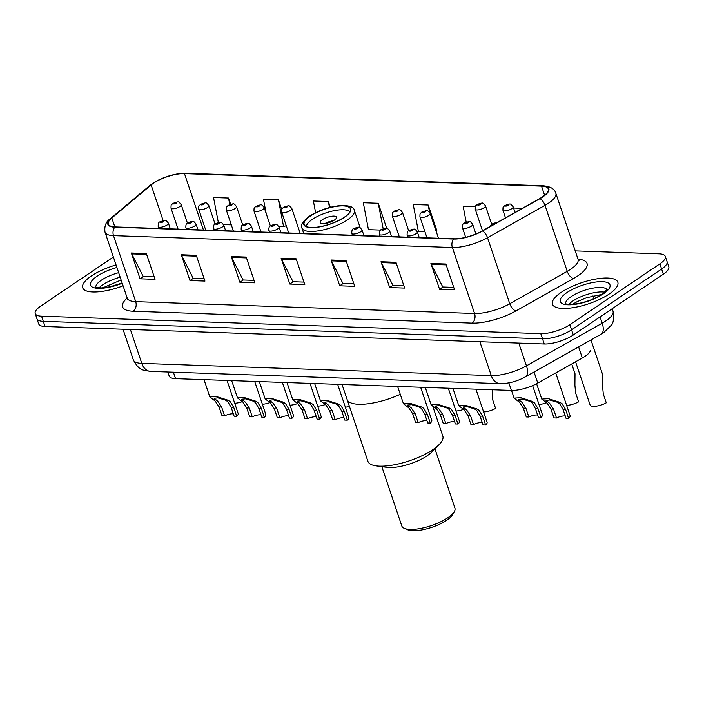 <?xml version="1.0" encoding="UTF-8"?>
<svg xmlns="http://www.w3.org/2000/svg" width="704" height="704" viewBox="0 0 704 704"><rect width="100%" height="100%" fill="white"/><g stroke="black" fill="none" stroke-linecap="round" stroke-linejoin="round"><path stroke-width="1.06" d="M590.498 350.354A21.551 6.943 161.4 0 1 582.331 357.984L537.777 383.082A21.551 6.943 161.4 0 1 511.394 390.421L175.542 378.655A21.551 6.943 161.4 0 1 169.18 376.024L167.825 372.002M113.379 257.022L40.656 306.152A21.551 6.943 -18.6 0 0 35.2 313.553L38.667 323.866A21.551 6.943 -18.6 0 0 45.03 326.498L544.262 343.983A21.551 6.943 -18.6 0 0 573.302 334.998L663.344 274.173A21.551 6.943 -18.6 0 0 668.8 266.772L667.066 261.615A21.551 6.943 -18.6 0 1 661.61 269.016A21.551 6.943 -18.6 0 0 667.066 261.615L665.333 256.458A21.551 6.943 -18.6 0 0 658.97 253.827L575.23 250.897M36.934 318.71A21.551 6.943 -18.6 0 0 43.296 321.341L542.52 338.818A21.551 6.943 -18.6 0 0 571.569 329.842L661.61 269.016L571.569 329.842A21.551 6.943 -18.6 0 1 542.52 338.818L43.296 321.341A21.551 6.943 -18.6 0 1 36.934 318.71M91.414 275.942A34.487 11.114 -18.6 0 0 82.694 287.778A34.487 11.114 -18.6 0 0 123.068 285.815A34.487 11.114 -18.6 0 1 82.694 287.778A34.487 11.114 -18.6 0 1 91.414 275.942A34.487 11.114 -18.6 0 1 116.037 264.924A34.487 11.114 -18.6 0 0 91.414 275.942M561.185 292.389A34.487 11.114 -18.6 0 0 552.464 304.234A34.487 11.114 -18.6 0 0 574.71 307.393A34.487 11.114 -18.6 0 0 609.118 294.07A34.487 11.114 -18.6 0 0 617.839 282.234A34.487 11.114 -18.6 0 0 595.593 279.066A34.487 11.114 -18.6 0 0 561.185 292.389A34.487 11.114 -18.6 0 0 552.464 304.234A34.487 11.114 -18.6 0 0 574.71 307.393A34.487 11.114 -18.6 0 0 609.118 294.07A34.487 11.114 -18.6 0 0 617.839 282.234A34.487 11.114 -18.6 0 0 595.593 279.066A34.487 11.114 -18.6 0 0 561.185 292.389M153.498 183.198A22.994 7.41 161.4 0 1 184.483 173.624L541.526 186.129A22.994 7.41 161.4 0 1 548.31 188.927A22.994 7.41 161.4 0 1 539.651 198.572L482.161 230.956A22.994 7.41 161.4 0 1 454.027 238.779L115.148 226.908A22.994 7.41 161.4 0 1 108.372 224.101A22.994 7.41 161.4 0 1 111.822 217.985L151.131 184.967A22.994 7.41 161.4 0 1 153.498 183.198M153.094 183.181A23.566 7.594 -18.6 0 0 150.674 184.994L111.364 218.011A23.566 7.594 -18.6 0 0 114.778 227.163L453.658 239.034A23.566 7.594 -18.6 0 0 482.495 231.009L539.977 198.634A23.566 7.594 -18.6 0 0 541.904 185.874L184.853 173.369A23.566 7.594 -18.6 0 0 153.094 183.181M436.216 230.789L436.885 230.815L428.199 205.022L413.23 204.503L418.378 231.405L424.899 231.634M35.2 313.553A21.551 6.943 -18.6 0 0 41.562 316.175L540.786 333.661A21.551 6.943 -18.6 0 0 569.835 324.685L659.877 263.859A21.551 6.943 -18.6 0 0 665.333 256.458M395.965 262.284L404.642 288.068L389.664 287.54L380.987 261.756L395.965 262.284M445.887 264.026L454.564 289.81L439.586 289.291L430.91 263.507L445.887 264.026M246.198 257.039L254.874 282.823L239.897 282.295L231.22 256.511L246.198 257.039M196.266 255.288L204.952 281.072L189.974 280.544L181.298 254.76L196.266 255.288M146.344 253.537L155.03 279.321L140.052 278.802L131.375 253.018L146.344 253.537M346.042 260.533L354.719 286.317L339.742 285.789L331.065 260.005L346.042 260.533M296.12 258.782L304.797 284.566L289.819 284.046L281.142 258.262L296.12 258.782M475.341 206.677L463.153 206.254L466.189 222.112M522.342 208.322L513.55 208.014M330.299 207.293L328.354 201.529L313.377 201.001L315.612 212.661M281.688 209.44L278.432 199.778L263.454 199.258L266.191 213.541M230.604 204.239L228.51 198.035L213.532 197.507L218.346 222.587M386.725 228.36L378.277 203.28L363.308 202.752L368.456 229.654L380.697 230.085M289.819 284.046L293.234 281.741M303.97 282.11L293.005 281.732L281.494 259.116A5.746 4.127 -88 0 1 281.142 258.262M339.742 285.789L343.156 283.483M353.892 283.862L342.927 283.474L331.417 260.867A5.746 4.127 -88 0 1 331.065 260.005M140.052 278.802L143.466 276.496M154.202 276.866L143.238 276.487L131.727 253.871A5.746 4.127 -88 0 1 131.375 253.018M189.974 280.544L193.389 278.238M204.125 278.617L193.16 278.23L181.65 255.622A5.746 4.127 -88 0 1 181.298 254.76M239.897 282.295L243.311 279.99M254.047 280.368L243.082 279.981L231.572 257.365A5.746 4.127 -88 0 1 231.22 256.511M439.586 289.291L443.001 286.986M453.737 287.355L442.772 286.977L431.27 264.361A5.746 4.127 -88 0 1 430.91 263.507M389.664 287.54L393.078 285.234M403.814 285.613L392.85 285.226L381.339 262.61A5.746 4.127 -88 0 1 380.987 261.756M378.277 203.28L383.152 228.712M328.354 201.529L329.498 207.504M278.432 199.778L283.589 226.688L278.819 226.521M283.589 226.688L286.22 225.632M231.299 224.858L223.502 224.585M228.51 198.035L229.75 204.512M428.199 205.022L429.616 212.388M436.014 230.868L436.797 230.551M477.101 233.464L475.737 233.411M310.297 216.075A24.429 7.876 -18.6 0 0 304.119 224.462A24.429 7.876 -18.6 0 0 319.871 226.706A24.429 7.876 -18.6 0 0 344.238 217.263A24.429 7.876 -18.6 0 0 350.425 208.877A24.429 7.876 -18.6 0 0 334.664 206.642A24.429 7.876 -18.6 0 0 310.297 216.075M376.174 465.881A39.521 12.734 -18.6 0 0 379.57 466.162A39.521 12.734 -18.6 0 0 438.988 444.743L431.376 452.355A28.019 9.029 -18.6 0 1 389.25 467.544A28.019 9.029 -18.6 0 1 386.83 467.342L376.174 465.881A39.521 12.734 -18.6 0 1 367.919 461.349L347.09 399.458A39.521 12.734 -18.6 0 0 400.268 394.302A39.521 12.734 161.4 0 1 358.75 404.281A39.521 12.734 161.4 0 1 347.09 399.458L342.047 384.49M306.442 226.574A22.994 7.41 161.4 0 1 312.374 219.34A22.994 7.41 161.4 0 1 334.382 210.628A22.994 7.41 161.4 0 1 349.844 211.966M322.362 219.683A8.624 2.781 -18.6 0 0 320.179 222.649A8.624 2.781 -18.6 0 0 325.741 223.441A8.624 2.781 -18.6 0 0 334.347 220.106A8.624 2.781 -18.6 0 0 336.521 217.149A8.624 2.781 -18.6 0 0 330.959 216.357A8.624 2.781 -18.6 0 0 322.362 219.683M333.326 220.73A8.624 2.781 -18.6 0 0 324.896 223.573M438.988 444.743A39.521 12.734 -18.6 0 0 442.825 436.137L432.819 406.419M381.832 466.664L401.808 526.011A28.019 9.029 -18.6 0 0 404.369 528.387A28.019 9.029 -18.6 0 0 410.071 529.426A28.019 9.029 -18.6 0 0 454.318 511.579A28.019 9.029 -18.6 0 0 454.925 508.13L434.949 448.782M404.369 528.387L407.704 529.804A25.15 8.105 -18.6 0 0 412.817 530.737A25.15 8.105 -18.6 0 0 452.522 514.721L454.318 511.579M242.352 401.632A10.78 3.476 161.4 0 1 234.705 403.26M270.01 402.6A10.78 3.476 161.4 0 1 262.363 404.228M297.669 403.568A10.78 3.476 161.4 0 1 290.022 405.196M325.327 404.536A10.78 3.476 161.4 0 1 317.68 406.164M349.466 406.534A10.78 3.476 161.4 0 1 345.338 407.132M463.61 409.385A10.78 3.476 161.4 0 1 455.963 411.004M483.622 411.972A10.78 3.476 161.4 0 0 495.607 408.434L492.633 399.59L492.158 389.743M546.621 402.794A10.78 3.476 161.4 0 1 538.974 404.413M566.632 405.381A10.78 3.476 161.4 0 0 578.618 401.843L575.643 392.999L574.913 385.264L575.01 373.745L571.718 363.959M575.573 361.786L590.128 405.038A10.78 3.476 161.4 0 0 606.276 402.811L603.302 393.967L602.571 386.232L602.668 374.713L590.955 339.926M224.602 415.87L222.024 415.782L219.05 406.938L215.204 401.095L209.845 396.968L216.489 396.554L227.92 400.189L230.182 401.614L233.728 407.449L236.702 416.293L234.124 416.205L231.15 407.361L227.682 401.526L225.359 400.101L217.95 397.883L214.078 398.27L217.703 401.183L221.628 407.026L224.602 415.87A7.181 2.314 161.4 0 1 233.341 413.882M227.031 380.459L238.172 413.547A10.78 3.476 161.4 0 1 236.702 416.293M252.261 416.838L249.682 416.75L246.708 407.906L242.862 402.063L237.503 397.936L244.147 397.522L255.578 401.157L257.84 402.582L261.378 408.417L264.361 417.261L261.782 417.173L258.808 408.329L255.341 402.494L253.009 401.069L245.608 398.851L241.736 399.238L245.362 402.151L249.278 407.994L252.261 416.838A7.181 2.314 161.4 0 1 260.999 414.85M254.69 381.427L265.83 414.515A10.78 3.476 161.4 0 1 264.361 417.261M279.91 417.806L277.341 417.718L274.366 408.874L270.521 403.031L265.162 398.904L271.806 398.49L283.237 402.125L285.498 403.55L289.036 409.394L292.01 418.229L289.441 418.141L286.466 409.297L282.999 403.462L280.667 402.037L273.266 399.819L269.386 400.206L273.02 403.119L276.936 408.962L279.91 417.806A7.181 2.314 161.4 0 1 288.658 415.818M282.348 382.395L293.489 415.483A10.78 3.476 161.4 0 1 292.01 418.229M307.569 418.774L304.999 418.686L302.025 409.842L298.179 403.999L292.82 399.872L299.464 399.458L310.895 403.102L313.157 404.518L316.694 410.362L319.669 419.197L317.099 419.109L314.125 410.265L310.658 404.43L308.326 403.005L300.925 400.787L297.044 401.174L300.67 404.087L304.594 409.93L307.569 418.774A7.181 2.314 161.4 0 1 316.316 416.786M310.006 383.363L321.138 416.451A10.78 3.476 161.4 0 1 319.669 419.197M335.227 419.742L332.658 419.654L329.674 410.81L325.838 404.967L320.478 400.84L327.122 400.426L338.554 404.07L340.815 405.495L344.353 411.33L347.327 420.165L344.758 420.077L341.774 411.233L338.316 405.407L335.984 403.973L328.583 401.755L324.702 402.142L328.328 405.055L332.253 410.907L335.227 419.742A7.181 2.314 161.4 0 1 343.974 417.754M337.665 384.331L348.797 417.428A10.78 3.476 161.4 0 1 347.327 420.165M418.202 422.646L415.624 422.558L412.65 413.714L408.804 407.871L403.445 403.744L410.089 403.33L421.52 406.974L423.782 408.399L427.328 414.234L430.302 423.078L427.724 422.981L424.75 414.146L421.291 408.311L418.959 406.886L411.55 404.659L407.678 405.046L411.303 407.959L415.228 413.811L418.202 422.646A7.181 2.314 161.4 0 1 426.941 420.666M420.631 387.235L431.772 420.332A10.78 3.476 161.4 0 1 430.302 423.078M445.861 423.623L443.282 423.526L440.308 414.691L436.462 408.839L431.103 404.721L437.747 404.298L449.178 407.942L451.44 409.367L454.978 415.202L457.961 424.046L455.382 423.949L452.408 415.114L448.941 409.279L446.618 407.854L439.208 405.627L435.336 406.014L438.962 408.927L442.886 414.779L445.861 423.623A7.181 2.314 161.4 0 1 454.599 421.634M448.29 388.212L459.43 421.3A10.78 3.476 161.4 0 1 457.961 424.046M473.519 424.591L470.941 424.494L467.966 415.659L464.121 409.807L458.762 405.689L465.406 405.266L476.837 408.91L479.098 410.335L482.636 416.17L485.61 425.014L483.041 424.926L480.066 416.082L476.599 410.247L474.267 408.822L466.866 406.595L462.994 406.982L466.62 409.895L470.536 415.747L473.519 424.591A7.181 2.314 161.4 0 1 482.258 422.602M475.948 389.18L487.089 422.268A10.78 3.476 161.4 0 1 485.61 425.014M528.862 417.032L526.293 416.935L523.318 408.1L519.473 402.248L514.114 398.13L520.758 397.707L532.189 401.35L534.45 402.776L537.988 408.61L540.962 417.454L538.393 417.366L535.418 408.522L531.951 402.688L529.619 401.262L522.218 399.036L518.338 399.432L521.972 402.336L525.888 408.188L528.862 417.032A7.181 2.314 161.4 0 1 537.61 415.043M532.638 385.607L542.432 414.709A10.78 3.476 161.4 0 1 540.962 417.454M556.521 418L553.951 417.912L550.977 409.068L547.131 403.216L541.772 399.098L548.416 398.675L559.847 402.318L562.109 403.744L565.646 409.578L568.621 418.422L566.051 418.334L563.077 409.49L559.61 403.656L557.278 402.23L549.877 400.004L545.996 400.4L549.622 403.304L553.546 409.156L556.521 418A7.181 2.314 161.4 0 1 565.268 416.011M555.72 372.97L570.09 415.677A10.78 3.476 161.4 0 1 568.621 418.422M173.369 372.196L175.542 378.655M508.86 382.879L511.394 390.421M534.037 371.985L537.777 383.082M578.6 346.887L582.331 357.984M518.786 343.086L526.442 365.834A14.37 6.926 60.6 0 1 525.29 376.913C517.15 381.366 508.763 383.618 500.157 383.645L150.674 371.404C142.63 370.075 139.295 370.885 133.32 359.876A28.741 9.258 -18.6 0 0 141.794 363.378L491.278 375.619A28.741 9.258 -18.6 0 0 526.442 365.834L602.193 323.171A28.741 9.258 -18.6 0 0 605.757 320.98A28.741 9.258 -18.6 0 0 613.026 311.115L612.216 308.713M600.09 316.906L602.193 323.171A14.37 6.926 60.6 0 1 601.04 334.25L525.29 376.913M593.938 298.637L593.006 295.856M45.03 326.498L41.562 316.175M663.344 274.173L659.877 263.859M573.302 334.998L569.835 324.685M544.262 343.983L540.786 333.661M150.674 371.404A14.37 10.331 -88 0 1 141.794 363.378L130.39 329.481M500.157 383.645A14.37 10.331 -88 0 1 491.278 375.619L479.873 341.722M184.483 173.624L203.456 230.006M578.01 259.16A35.922 11.581 161.4 0 1 577.949 275.783A35.922 11.581 161.4 0 1 573.496 278.52L516.014 310.895A35.922 11.581 161.4 0 1 472.058 323.127L133.179 311.256A35.922 11.581 161.4 0 1 127.169 298.003M539.977 198.634A7.181 3.458 60.6 0 1 545.01 205.339L567.23 271.348A28.741 9.258 -18.6 0 0 570.786 269.166A28.741 9.258 -18.6 0 0 578.054 259.292L578.978 260.674M541.904 185.874A7.181 5.166 -88 0 1 542.925 185.768L185.874 173.263C174.31 173.474 163.205 176.88 152.557 183.471L149.741 185.574A7.181 5.254 50 0 1 150.674 184.994M453.658 239.034A7.181 5.166 92 0 0 452.364 247.5L113.485 235.629A7.181 5.166 -88 0 1 114.778 227.163M482.495 231.009A7.181 3.458 60.6 0 1 487.529 237.714A28.741 9.258 161.4 0 1 452.364 247.5L474.575 313.509A28.741 9.258 -18.6 0 0 509.74 303.732L567.23 271.348A7.181 3.458 -119.4 0 0 573.496 278.52M149.741 185.574L110.431 218.592A7.181 5.254 50 0 1 111.364 218.011M133.179 311.256A7.181 5.166 -88 0 0 135.696 301.646L113.485 235.629A28.741 9.258 161.4 0 1 105.002 232.126L127.222 298.135A28.741 9.258 -18.6 0 0 135.696 301.646L474.575 313.509A7.181 5.166 -88 0 1 472.058 323.127M542.925 185.768C550.308 186.34 554.611 188.839 555.843 193.283A28.741 9.258 161.4 0 1 545.01 205.339L487.529 237.714L509.74 303.732A7.181 3.458 -119.4 0 0 516.014 310.895M185.874 173.263A7.181 5.166 92 0 0 184.853 173.369M541.526 186.129L544.606 195.263M151.131 184.967L163.134 220.625M111.822 217.985L114.822 226.899M296.402 259.635L281.494 259.116M246.479 257.893L231.572 257.365M196.557 256.142L181.65 255.622M146.634 254.39L131.727 253.871M346.324 261.386L331.417 260.867M396.246 263.138L381.339 262.61M446.169 264.88L431.27 264.361M120.173 277.2A21.903 7.058 -18.6 0 0 102.978 284.627A21.903 7.058 -18.6 0 0 99.097 287.866M118.65 272.686A21.903 7.058 -18.6 0 0 101.464 280.113A21.903 7.058 -18.6 0 0 95.823 287.223M116.899 267.476A26.206 8.448 -18.6 0 0 97.17 276.135A26.206 8.448 -18.6 0 0 94.037 287.742A26.206 8.448 -18.6 0 0 122.214 283.263M344.494 217.272A24.79 7.99 -18.6 0 0 343.446 205.744A24.79 7.99 -18.6 0 0 310.042 216.066A24.79 7.99 -18.6 0 0 311.089 227.603A24.79 7.99 -18.6 0 0 344.494 217.272M360.202 227.806L354.35 210.426A27.658 8.914 161.4 0 1 347.354 219.921A27.658 8.914 161.4 0 1 319.766 230.613A27.658 8.914 161.4 0 1 301.919 228.07L303.75 233.517M604.824 292.213A21.903 7.058 -18.6 0 0 572.757 301.074A21.903 7.058 -18.6 0 0 568.867 304.313M607.042 289.731A21.903 7.058 -18.6 0 0 592.486 288.209A21.903 7.058 -18.6 0 0 571.234 296.569A21.903 7.058 -18.6 0 0 565.602 303.67M603.363 293.867A26.206 8.448 -18.6 0 0 602.263 281.67A26.206 8.448 -18.6 0 0 566.94 292.591A26.206 8.448 -18.6 0 0 568.04 304.788A26.206 8.448 -18.6 0 0 603.363 293.867M179.863 206.536A5.386 1.734 161.4 0 1 174.486 208.622A5.386 1.734 161.4 0 1 171.01 208.129C171.081 203.095 171.292 205.506 172.858 203.386C178.992 201.731 177.866 200.57 181.227 204.688A5.386 1.734 161.4 0 1 179.863 206.536M173.782 203.139A1.795 0.581 -18.6 0 0 173.862 203.975A1.795 0.581 -18.6 0 0 176.282 203.227A1.795 0.581 -18.6 0 0 176.202 202.391A1.795 0.581 -18.6 0 0 173.782 203.139M207.513 207.504A5.386 1.734 161.4 0 1 202.145 209.59A5.386 1.734 161.4 0 1 198.669 209.097C198.739 204.063 198.95 206.474 200.517 204.354C206.65 202.708 205.524 201.538 208.877 205.656A5.386 1.734 161.4 0 1 207.513 207.504M201.441 204.107A1.795 0.581 -18.6 0 0 201.52 204.943A1.795 0.581 -18.6 0 0 203.94 204.195A1.795 0.581 -18.6 0 0 203.861 203.359A1.795 0.581 -18.6 0 0 201.441 204.107M235.171 208.472A5.386 1.734 161.4 0 1 229.803 210.558A5.386 1.734 161.4 0 1 226.327 210.065C226.398 205.031 226.6 207.442 228.175 205.322C234.309 203.676 233.182 202.506 236.535 206.624A5.386 1.734 161.4 0 1 235.171 208.472M229.099 205.075A1.795 0.581 -18.6 0 0 229.17 205.911A1.795 0.581 -18.6 0 0 231.59 205.163A1.795 0.581 -18.6 0 0 231.519 204.327A1.795 0.581 -18.6 0 0 229.099 205.075M262.83 209.44A5.386 1.734 161.4 0 1 257.453 211.526A5.386 1.734 161.4 0 1 253.977 211.033C254.047 205.999 254.258 208.41 255.825 206.29C261.967 204.644 260.841 203.474 264.194 207.592A5.386 1.734 161.4 0 1 262.83 209.44M256.758 206.043A1.795 0.581 -18.6 0 0 256.828 206.879A1.795 0.581 -18.6 0 0 259.248 206.131A1.795 0.581 -18.6 0 0 259.178 205.295A1.795 0.581 -18.6 0 0 256.758 206.043M290.488 210.417A5.386 1.734 161.4 0 1 285.111 212.494A5.386 1.734 161.4 0 1 281.635 212.001C281.706 206.967 281.917 209.387 283.483 207.258C289.626 205.612 288.499 204.442 291.852 208.56A5.386 1.734 161.4 0 1 290.488 210.417M284.416 207.011A1.795 0.581 -18.6 0 0 284.486 207.847A1.795 0.581 -18.6 0 0 286.906 207.099A1.795 0.581 -18.6 0 0 286.836 206.263A1.795 0.581 -18.6 0 0 284.416 207.011M401.122 214.289A5.386 1.734 161.4 0 1 395.745 216.366A5.386 1.734 161.4 0 1 392.269 215.873C392.339 210.848 392.55 213.259 394.117 211.138C400.25 209.484 399.124 208.314 402.477 212.441A5.386 1.734 161.4 0 1 401.122 214.289M395.041 210.892A1.795 0.581 -18.6 0 0 395.12 211.728A1.795 0.581 -18.6 0 0 397.54 210.98A1.795 0.581 -18.6 0 0 397.461 210.144A1.795 0.581 -18.6 0 0 395.041 210.892M428.771 215.257A5.386 1.734 161.4 0 1 423.403 217.342A5.386 1.734 161.4 0 1 419.927 216.841C419.998 211.816 420.2 214.227 421.775 212.106C427.909 210.452 426.782 209.282 430.135 213.409A5.386 1.734 161.4 0 1 428.771 215.257M422.699 211.86A1.795 0.581 -18.6 0 0 422.77 212.696A1.795 0.581 -18.6 0 0 425.198 211.948A1.795 0.581 -18.6 0 0 425.119 211.112A1.795 0.581 -18.6 0 0 422.699 211.86M484.123 207.698A5.386 1.734 161.4 0 1 478.746 209.783A5.386 1.734 161.4 0 1 475.27 209.282C475.35 204.257 475.552 206.668 477.118 204.547C483.261 202.893 482.134 201.722 485.487 205.85A5.386 1.734 161.4 0 1 484.123 207.698M478.051 204.301A1.795 0.581 -18.6 0 0 478.122 205.137A1.795 0.581 -18.6 0 0 480.542 204.389A1.795 0.581 -18.6 0 0 480.471 203.553A1.795 0.581 -18.6 0 0 478.051 204.301M511.782 208.666A5.386 1.734 161.4 0 1 506.405 210.751A5.386 1.734 161.4 0 1 502.929 210.25C502.999 205.225 503.21 207.636 504.777 205.515C510.919 203.861 509.793 202.699 513.146 206.818A5.386 1.734 161.4 0 1 511.782 208.666M505.71 205.269A1.795 0.581 -18.6 0 0 505.78 206.105A1.795 0.581 -18.6 0 0 508.2 205.357A1.795 0.581 -18.6 0 0 508.13 204.521A1.795 0.581 -18.6 0 0 505.71 205.269M170.324 228.844L168.414 223.168A5.386 1.734 161.4 0 1 167.05 225.016A5.386 1.734 161.4 0 1 161.674 227.102A5.386 1.734 161.4 0 1 158.198 226.609L158.814 228.439M163.469 221.707A1.795 0.581 -18.6 0 0 163.398 220.871A1.795 0.581 -18.6 0 0 160.97 221.619A1.795 0.581 -18.6 0 0 161.049 222.455A1.795 0.581 -18.6 0 0 163.469 221.707M213.224 399.678L215.785 399.766M225.359 400.101L227.92 400.189M231.15 407.361L233.728 407.449M219.05 406.938L221.628 407.026M197.982 229.812L196.073 224.136A5.386 1.734 161.4 0 1 194.709 225.984A5.386 1.734 161.4 0 1 189.332 228.07A5.386 1.734 161.4 0 1 185.856 227.577L186.472 229.407M191.127 222.675A1.795 0.581 -18.6 0 0 191.048 221.839A1.795 0.581 -18.6 0 0 188.628 222.587A1.795 0.581 -18.6 0 0 188.707 223.423A1.795 0.581 -18.6 0 0 191.127 222.675M240.874 400.646L243.443 400.734M253.009 401.069L255.578 401.157M258.808 408.329L261.378 408.417M246.708 407.906L249.278 407.994M225.641 230.78L223.731 225.104A5.386 1.734 161.4 0 1 222.367 226.952A5.386 1.734 161.4 0 1 216.99 229.038A5.386 1.734 161.4 0 1 213.514 228.545L214.13 230.375M218.786 223.643A1.795 0.581 -18.6 0 0 218.706 222.807A1.795 0.581 -18.6 0 0 216.286 223.555A1.795 0.581 -18.6 0 0 216.366 224.391A1.795 0.581 -18.6 0 0 218.786 223.643M268.532 401.614L271.102 401.702M280.667 402.037L283.237 402.125M286.466 409.297L289.036 409.394M274.366 408.874L276.936 408.962M253.299 231.748L251.39 226.072A5.386 1.734 161.4 0 1 250.026 227.92A5.386 1.734 161.4 0 1 244.649 230.006A5.386 1.734 161.4 0 1 241.173 229.513L241.789 231.343M246.444 224.611A1.795 0.581 -18.6 0 0 246.365 223.775A1.795 0.581 -18.6 0 0 243.945 224.523A1.795 0.581 -18.6 0 0 244.024 225.359A1.795 0.581 -18.6 0 0 246.444 224.611M296.19 402.582L298.76 402.67M308.326 403.005L310.895 403.102M314.125 410.265L316.694 410.362M302.025 409.842L304.594 409.93M280.949 232.716L279.039 227.04A5.386 1.734 161.4 0 1 277.684 228.888A5.386 1.734 161.4 0 1 272.307 230.974A5.386 1.734 161.4 0 1 268.831 230.481L269.447 232.311M274.102 225.579A1.795 0.581 -18.6 0 0 274.023 224.743A1.795 0.581 -18.6 0 0 271.603 225.491A1.795 0.581 -18.6 0 0 271.682 226.327A1.795 0.581 -18.6 0 0 274.102 225.579M323.849 403.55L326.418 403.638M335.984 403.973L338.554 404.07M341.774 411.233L344.353 411.33M329.674 410.81L332.253 410.907M363.924 235.62L362.014 229.944A5.386 1.734 161.4 0 1 360.65 231.801A5.386 1.734 161.4 0 1 355.274 233.878A5.386 1.734 161.4 0 1 351.798 233.385L352.414 235.215M357.069 228.492A1.795 0.581 -18.6 0 0 356.998 227.656A1.795 0.581 -18.6 0 0 354.578 228.404A1.795 0.581 -18.6 0 0 354.649 229.24A1.795 0.581 -18.6 0 0 357.069 228.492M406.824 406.454L409.385 406.551M418.959 406.886L421.52 406.974M424.75 414.146L427.328 414.234M412.65 413.714L415.228 413.811M391.582 236.588L389.673 230.921A5.386 1.734 161.4 0 1 388.309 232.769A5.386 1.734 161.4 0 1 382.932 234.846A5.386 1.734 161.4 0 1 379.456 234.353L380.072 236.192M384.727 229.46A1.795 0.581 -18.6 0 0 384.648 228.624A1.795 0.581 -18.6 0 0 382.228 229.372A1.795 0.581 -18.6 0 0 382.307 230.208A1.795 0.581 -18.6 0 0 384.727 229.46M434.482 407.422L437.043 407.519M446.618 407.854L449.178 407.942M452.408 415.114L454.978 415.202M440.308 414.691L442.886 414.779M419.241 237.556L417.331 231.889A5.386 1.734 161.4 0 1 415.967 233.737A5.386 1.734 161.4 0 1 410.59 235.814A5.386 1.734 161.4 0 1 407.114 235.321L407.73 237.16M412.386 230.428A1.795 0.581 -18.6 0 0 412.306 229.592A1.795 0.581 -18.6 0 0 409.886 230.34A1.795 0.581 -18.6 0 0 409.966 231.176A1.795 0.581 -18.6 0 0 412.386 230.428M462.132 408.399L464.702 408.487M474.267 408.822L476.837 408.91M480.066 416.082L482.636 416.17M467.966 415.659L470.536 415.747M475.922 233.966L472.683 224.33A5.386 1.734 161.4 0 1 471.319 226.178A5.386 1.734 161.4 0 1 465.942 228.263A5.386 1.734 161.4 0 1 462.466 227.762L465.678 237.318M467.738 222.869A1.795 0.581 -18.6 0 0 467.658 222.033A1.795 0.581 -18.6 0 0 465.238 222.781A1.795 0.581 -18.6 0 0 465.318 223.617A1.795 0.581 -18.6 0 0 467.738 222.869M517.484 400.84L520.054 400.928M529.619 401.262L532.189 401.35M535.418 408.522L537.988 408.61M523.318 408.1L525.888 408.188M495.854 223.238A1.795 0.581 -18.6 0 0 494.718 223.045A1.795 0.581 -18.6 0 0 492.897 223.749A1.795 0.581 -18.6 0 0 493.557 224.541M545.142 401.808L547.712 401.896M557.278 402.23L559.847 402.318M563.077 409.49L565.646 409.578M550.977 409.068L553.546 409.156M613.026 311.115C614.029 318.859 613.369 323.646 611.046 325.459L603.812 332.534L601.04 334.25M133.32 359.876L123.006 329.226M110.431 218.592C105.987 221.549 104.183 226.063 105.002 232.126M555.843 193.283L578.054 259.292M127.222 298.135L127.31 299.79L127.741 299.086M121.097 279.954L102.793 287.83M122.135 283.034L109.762 286.818L101.402 287.901L95.594 287.091M354.35 210.426C353.971 206.985 349.386 205.348 340.595 205.533C329.217 206.73 318.789 210.302 309.302 216.269C302.491 221.549 300.027 225.482 301.919 228.07M601.858 294.422L586.599 297.704L577.254 301.594L572.563 304.286M607.209 290.11L607.147 289.485L602.254 294.166C596.024 298.223 588.456 301.259 579.542 303.274C566.35 305.606 565.145 303.301 565.365 303.538M178.068 229.117L171.01 208.129M187.405 223.054L181.227 204.688M205.726 230.085L198.669 209.097M215.063 224.022L208.877 205.656M233.385 231.053L226.327 210.065M242.722 224.99L236.535 206.624M261.043 232.021L253.977 211.033M270.371 225.958L264.194 207.592M288.702 232.989L281.635 212.001M300.203 233.394L291.852 208.56M399.326 236.861L392.269 215.873M408.663 230.798L402.477 212.441M426.985 237.829L419.927 216.841M438.495 238.234L430.135 213.409M482.504 230.762L475.27 209.282M491.665 224.215L485.487 205.85M505.481 217.818L502.929 210.25M515.038 212.432L513.146 206.818M168.414 223.168C165.062 219.05 166.179 220.211 160.046 221.866C158.717 222.05 158.101 223.634 158.198 226.609M209.845 396.968L204.019 379.65M196.073 224.136C192.72 220.018 193.838 221.179 187.704 222.834C186.375 223.027 185.759 224.602 185.856 227.577M237.503 397.936L231.678 380.618M223.731 225.104C220.378 220.986 221.496 222.156 215.362 223.802C214.034 223.995 213.418 225.57 213.514 228.545M265.162 398.904L259.336 381.586M251.39 226.072C248.028 221.954 249.154 223.124 243.021 224.77C241.692 224.963 241.076 226.538 241.173 229.513M292.82 399.872L286.994 382.562M279.039 227.04C275.686 222.922 276.813 224.092 270.679 225.738C269.35 225.931 268.734 227.506 268.831 230.481M320.478 400.84L314.653 383.53M362.014 229.944C358.662 225.826 359.788 226.996 353.646 228.65C352.326 228.835 351.71 230.419 351.798 233.385M403.445 403.744L397.619 386.434M389.673 230.921C386.32 226.794 387.438 227.964 381.304 229.618C379.975 229.803 379.359 231.387 379.456 234.353M431.103 404.721L425.278 387.402M417.331 231.889C413.978 227.762 415.096 228.932 408.962 230.586C407.634 230.771 407.018 232.355 407.114 235.321M458.762 405.689L452.936 388.37M472.683 224.33C469.33 220.202 470.448 221.373 464.314 223.027C462.986 223.212 462.37 224.796 462.466 227.762M514.114 398.13L511.518 390.421M496.892 222.658L491.973 223.995L490.063 226.503M541.772 399.098L536.598 383.724"/></g></svg>
